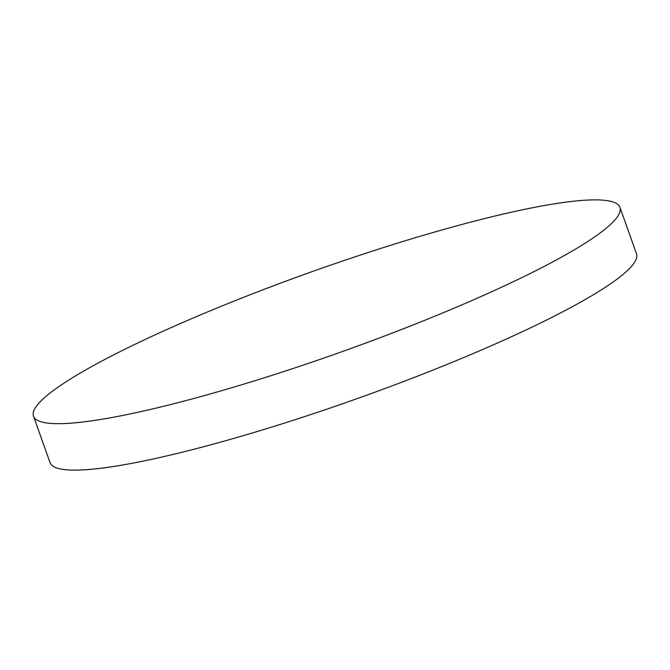 <?xml version="1.0" encoding="UTF-8"?>
<svg xmlns="http://www.w3.org/2000/svg" width="670" height="670" viewBox="0 0 670 670"><rect width="100%" height="100%" fill="white"/><g stroke="black" fill="none" stroke-linecap="round" stroke-linejoin="round"><path stroke-width="1" d="M597.891 199.911A311.265 42.712 -19.6 0 0 366.867 252.925A2229.994 2229.994 0 0 0 258.427 291.542A311.265 42.712 -19.6 0 0 33.5 416.196A311.265 42.712 -19.6 0 0 55.577 423.649A311.265 42.712 -19.6 0 0 391.113 333.518A311.265 42.712 -19.6 0 0 619.959 207.365A311.265 42.712 -19.6 0 0 597.891 199.911M33.5 416.196L50.041 462.635A311.265 42.712 -19.6 0 0 72.109 470.089A311.265 42.712 -19.6 0 0 407.653 379.965A311.265 42.712 -19.6 0 0 636.5 253.804L619.959 207.365"/></g></svg>
